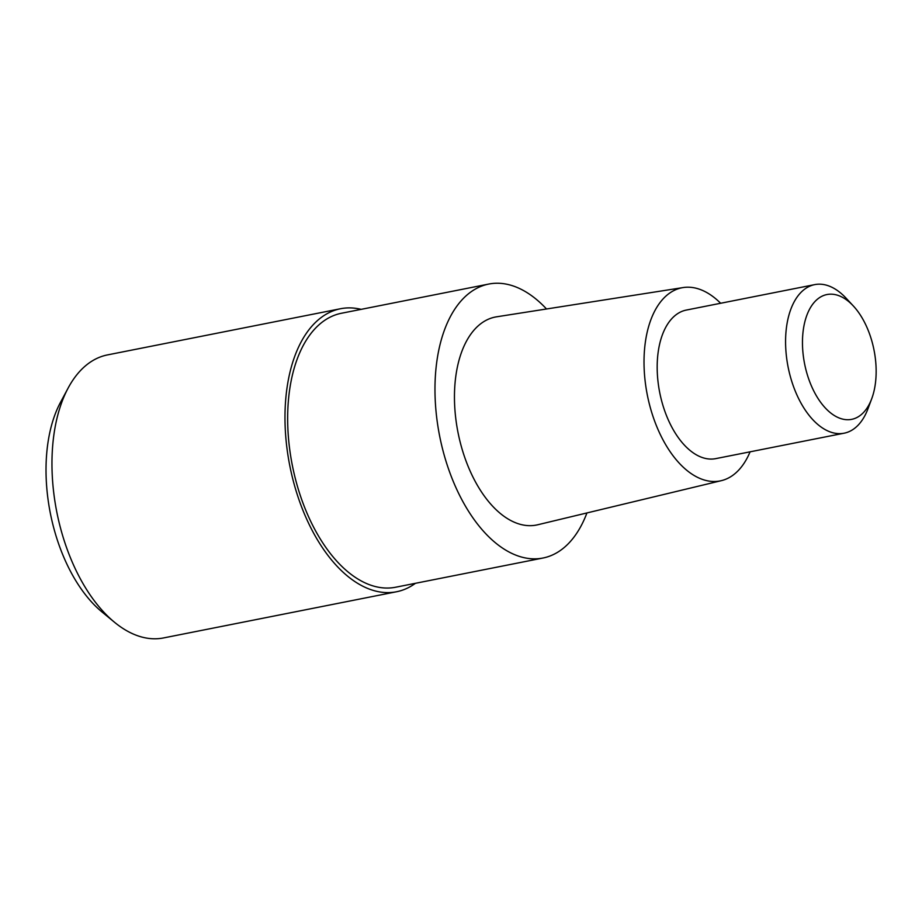 <?xml version="1.0" encoding="UTF-8"?>
<svg xmlns="http://www.w3.org/2000/svg" width="922" height="922" viewBox="0 0 922 922"><rect width="100%" height="100%" fill="white"/><g stroke="black" fill="none" stroke-linecap="round" stroke-linejoin="round"><path stroke-width="1.38" d="M415.43 583.303A144.258 80.249 -101.2 0 1 396.564 591.751A144.258 80.249 -101.2 0 1 306.242 518.152A144.258 80.249 -101.2 0 1 340.483 308.743A144.258 80.249 -101.2 0 1 361.136 309.354M340.483 308.743L107.471 354.912A144.258 80.249 78.8 0 0 68.101 388.116A144.258 80.249 78.8 0 0 73.23 564.333A144.258 80.249 78.8 0 0 114.501 622.258A144.258 80.249 78.8 0 0 163.563 637.932L396.564 591.751M68.101 388.116L60.46 402.395A129.115 71.824 78.8 0 0 65.059 560.115A129.115 71.824 78.8 0 0 101.996 611.966L114.501 622.258M586.934 512.943A139.637 77.679 -101.2 0 1 543 558.017A139.637 77.679 -101.2 0 1 455.56 486.781A139.637 77.679 -101.2 0 1 488.706 284.068A139.637 77.679 -101.2 0 1 546.515 308.985M488.706 284.068L341.382 313.273A139.637 77.679 78.8 0 0 308.236 515.986A139.637 77.679 78.8 0 0 395.676 587.222L543 558.017M683.098 287.572L496.543 316.822A106.018 58.973 78.8 0 0 470.082 470.958A106.018 58.973 78.8 0 0 537.757 524.756L721.373 480.65A98.447 54.767 -101.2 0 1 658.527 430.689A98.447 54.767 -101.2 0 1 683.098 287.572A98.447 54.767 -101.2 0 1 720.647 303.269M750.082 451.826A98.447 54.767 -101.2 0 1 721.373 480.65M814.714 284.621L686.314 310.069A75.731 42.124 78.8 0 0 668.335 419.994A75.731 42.124 78.8 0 0 715.76 458.626L844.149 433.19A75.731 42.124 -101.2 0 1 796.735 394.547A75.731 42.124 -101.2 0 1 814.714 284.621A75.731 42.124 -101.2 0 1 846.154 298.244L853.357 305.989A63.606 35.382 -101.2 0 1 866.772 326.999A63.606 35.382 -101.2 0 1 871.728 398.696A63.606 35.382 -101.2 0 1 811.844 386.894A63.606 35.382 -101.2 0 1 809.239 309.838A63.606 35.382 -101.2 0 1 853.357 305.989M871.728 398.696L868.028 408.607A75.731 42.124 -101.2 0 1 844.149 433.19"/></g></svg>
